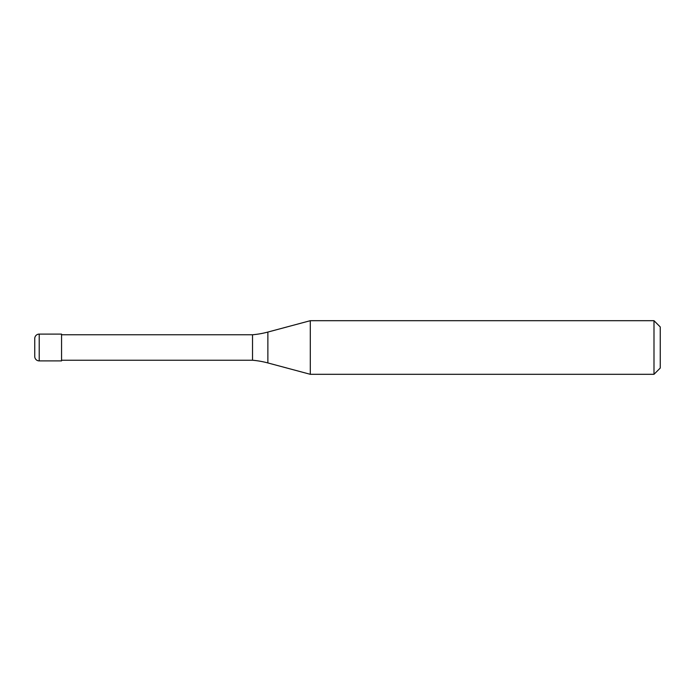 <?xml version="1.0" encoding="UTF-8"?>
<svg xmlns="http://www.w3.org/2000/svg" width="695" height="695" viewBox="0 0 695 695"><rect width="100%" height="100%" fill="white"/><g stroke="black" fill="none" stroke-linecap="round" stroke-linejoin="round"><path stroke-width="1.04" d="M34.75 338.561A4.465 4.465 0 0 1 39.215 334.095A4.465 4.465 0 0 0 34.75 338.561L34.75 356.439A4.465 4.465 0 0 0 39.215 360.905L61.56 360.905L61.56 334.095L39.215 334.095L61.56 334.095M61.56 360.236L252.528 360.236A89.36 89.36 0 0 1 267.87 362.938L310.3 374.31L653.995 374.31L660.25 368.055L660.25 326.945L653.995 320.69L653.995 374.31M61.56 334.764L252.528 334.764L252.528 360.236M252.528 334.764A89.36 89.36 0 0 0 267.87 332.062L310.3 320.69L310.3 374.31M310.3 320.69L653.995 320.69M39.215 334.095L39.215 360.905M267.87 332.062L267.87 362.938"/></g></svg>

